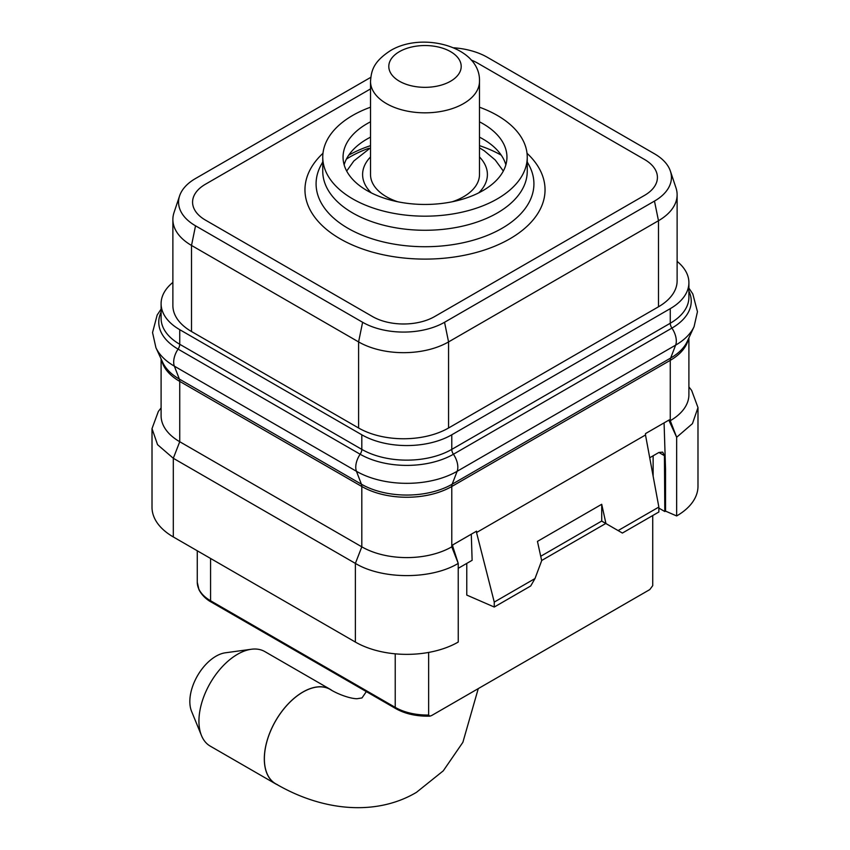 <?xml version="1.0" encoding="UTF-8"?>
<svg xmlns="http://www.w3.org/2000/svg" width="850" height="850" viewBox="0 0 850 850"><rect width="100%" height="100%" fill="white"/><g stroke="black" fill="none" stroke-linecap="round" stroke-linejoin="round"><path stroke-width="1.27" d="M172.879 219.481L172.879 305.554A63.612 36.731 0 0 0 191.516 331.532L358.594 427.996A63.612 36.731 0 0 0 448.566 427.996L658.484 306.797A63.612 36.731 0 0 0 677.121 280.819L677.121 194.746A63.612 36.731 180 0 1 658.484 220.713L448.566 341.913A63.612 36.731 180 0 1 358.594 341.913L191.516 245.448A63.612 36.731 180 0 1 172.879 219.481A63.612 36.731 180 0 1 174.038 212.521L179.616 195.829A57.938 33.447 180 0 1 195.532 178.511L370.781 77.339M677.121 261.386A63.612 36.731 180 0 1 688.904 282.678A63.612 36.731 180 0 1 670.268 308.646L451.775 434.796A63.612 36.731 180 0 1 361.813 434.796L179.732 329.672A63.612 36.731 180 0 1 161.096 303.705A63.612 36.731 180 0 1 172.879 282.413M453.826 47.791A57.938 33.447 180 0 1 487.39 57.322L654.468 153.786A57.938 33.447 180 0 1 670.384 171.094A57.938 33.447 180 0 1 654.468 201.089L444.55 322.277A57.938 33.447 180 0 1 362.61 322.277L195.532 225.813A57.938 33.447 180 0 1 179.616 195.829M670.384 171.094L675.963 187.786A63.612 36.731 180 0 1 677.121 194.746M644.566 195.362A43.924 25.362 0 0 0 657.422 177.438A43.924 25.362 0 0 0 644.566 159.502L477.477 63.038A43.924 25.362 0 0 0 471.176 60.021A43.924 25.362 180 0 1 477.477 63.038L644.566 159.502A43.924 25.362 180 0 1 657.422 177.438A43.924 25.362 180 0 1 644.566 195.362L434.637 316.561L644.566 195.362M370.515 88.931L205.434 184.238A43.924 25.362 0 0 0 192.578 202.162A43.924 25.362 0 0 0 205.434 220.097L372.523 316.561A43.924 25.362 0 0 0 434.637 316.561A43.924 25.362 180 0 1 372.523 316.561L205.434 220.097A43.924 25.362 180 0 1 192.578 202.162A43.924 25.362 180 0 1 205.434 184.238L370.515 88.931M688.904 291.136A65.949 38.08 180 0 1 671.914 328.1L453.422 454.24A65.949 38.08 180 0 1 360.156 454.24L178.086 349.116A6.056 3.496 120 0 0 179.732 344.271A63.612 36.731 180 0 1 161.096 318.293A63.612 36.731 180 0 0 179.732 344.271L361.813 449.384L179.732 344.271L179.732 329.672M688.904 282.678L688.904 297.266A63.612 36.731 180 0 1 670.268 323.244L451.775 449.384A63.612 36.731 180 0 1 361.813 449.384L361.813 434.796M688.904 337.896L688.904 394.729A63.612 36.731 180 0 1 670.268 420.697L670.268 360.347L451.775 486.508A63.612 36.731 180 0 1 361.813 486.508L179.732 381.395L361.813 486.487A63.612 36.731 180 0 0 451.775 486.487L670.268 360.347A9.084 5.249 60 0 1 670.65 358.052L675.622 345.142A16.15 9.318 -120 0 0 671.914 328.1A6.056 3.496 60 0 1 670.268 323.244L451.775 449.384A63.612 36.731 180 0 1 361.813 449.384A6.056 3.496 120 0 1 360.156 454.24A16.15 9.318 -60 0 0 356.447 471.293L174.377 366.169A71.198 41.108 180 0 1 155.922 347.682L152.543 332.552L157.154 315.063L161.096 309.134M688.394 338.991A63.612 36.731 180 0 1 670.268 360.347A63.612 36.731 180 0 0 688.404 338.969M161.096 358.923L161.096 415.746A63.612 36.731 180 0 0 179.732 441.724L361.813 546.837A63.612 36.731 180 0 0 451.775 546.837L452.721 546.295L452.721 544.914L476.542 531.165L476.542 532.546L645.501 434.987L645.501 433.606L669.322 419.858L669.322 421.239L670.268 420.697L676.664 437.272L676.653 515.95L665.539 511.116L664.806 511.53L658.856 508.098M158.334 411.485L152.012 428.612L157.548 444.667L173.304 458.277L179.732 441.724L179.732 381.363A63.612 36.731 180 0 1 161.606 360.017M152.012 428.602L152.012 507.269A72.707 41.979 0 0 0 173.304 536.945L355.385 642.069A72.707 41.979 0 0 0 458.246 642.048L458.224 563.391C431.407 579.689 382.16 579.657 355.385 563.401L173.304 458.277L173.304 536.945M452.721 546.295L458.224 563.391L451.775 546.837L451.775 486.487M466.767 563.391L466.767 595.074L494.254 607.038L494.254 602.087L476.542 532.546M658.856 507.057L618.109 530.581L622.391 533.056L658.856 511.998L658.856 507.057L645.501 434.987M618.109 530.581L605.944 523.558L601.715 504.284L537.455 541.386L541.684 560.66L534.99 578.563L494.254 602.087M676.653 515.95A72.707 41.979 0 0 0 697.988 486.243L697.988 407.575L691.645 390.437L688.904 386.888M534.99 578.563L530.708 585.979L494.254 607.038M540.727 556.272L601.715 521.05L605.795 523.472L541.652 560.501M601.683 521.092L605.944 523.558M601.715 504.284L601.715 521.05M669.322 421.239L676.664 437.272L692.452 423.64L697.988 407.564M346.407 159.099A106.027 61.211 180 0 1 368.751 148.293L369.229 148.569M368.751 148.856L368.751 148.293M527.244 157.154A102.244 59.032 0 0 1 497.293 198.889A102.244 59.032 180 0 1 385.879 211.682A102.244 59.032 180 0 1 322.756 157.154L322.756 171.254A102.244 59.032 180 0 0 385.879 225.781A102.244 59.032 180 0 0 497.293 212.989A102.244 59.032 0 0 0 527.244 171.254L527.244 157.154A102.244 59.032 0 0 0 479.485 107.206M322.756 157.154A102.244 59.032 180 0 1 352.707 115.409A102.244 59.032 0 0 1 370.515 107.206M479.485 121.816A81.94 47.313 180 0 1 482.938 123.696A81.94 47.313 180 0 1 506.94 157.154A81.94 47.313 180 0 1 456.354 200.855A81.94 47.313 180 0 1 367.062 190.602A81.94 47.313 180 0 1 343.06 157.154A81.94 47.313 180 0 1 370.515 121.816M344.144 164.815A81.94 47.313 180 0 1 357.393 145.754A81.94 47.313 180 0 1 370.515 137.148M479.485 137.148A81.94 47.313 180 0 1 482.938 139.028A81.94 47.313 0 0 1 492.607 145.754A81.94 47.313 0 0 1 505.856 164.815M348.734 155.178A109.055 62.964 180 0 1 370.515 145.648M479.485 145.648A109.055 62.964 180 0 1 501.266 155.178M649.719 457.767L658.899 452.466L662.734 452.126L664.424 455.664L664.806 511.53M458.224 568.321L472.122 560.309L471.293 534.183M665.539 511.116L665.539 469.009L664.084 422.886M665.539 469.009L664.806 469.434M451.775 486.508A9.084 5.249 60 0 1 452.168 484.203L457.141 471.293L675.622 345.142A71.198 41.108 180 0 0 694.078 326.655L687.289 341.392A64.164 37.049 180 0 1 670.65 358.052L452.168 484.203A64.164 37.049 180 0 1 361.42 484.203L179.35 379.079A9.084 5.249 120 0 1 179.732 381.395A63.612 36.731 180 0 1 161.596 359.996M688.904 297.266A63.612 36.731 180 0 1 670.268 323.244L670.268 308.646M428.634 652.428L428.634 715.041A45.443 26.233 180 0 1 395.229 707.37L210.577 600.759L210.577 558.471M652.715 515.546L652.726 584.938A45.443 26.233 0 0 1 652.715 585.671L649.793 589.581L431.545 715.583L429.834 716.168L428.634 715.041M452.264 201.769A54.485 31.461 180 0 0 463.526 196.775A54.485 31.461 0 0 0 479.485 174.526L479.485 81.366C480.813 46.771 422.301 31.057 390.256 50.756C373.097 62.029 371.333 70.869 370.515 81.366L370.515 174.526A54.485 31.461 180 0 0 397.736 201.769M277.557 784.731A54.485 31.461 -60 0 1 275.655 783.774A54.485 31.461 -60 0 1 267.304 740.116A54.485 31.461 -60 0 1 302.897 692.102A54.485 31.461 -60 0 1 330.151 689.403C337.11 693.834 349.647 698.647 356.968 698.732L361.994 697.946L366.329 691.602M277.312 784.72A54.581 31.514 -60 0 1 275.612 783.859A54.581 31.514 -60 0 1 267.251 740.116A54.581 31.514 -60 0 1 302.897 692.028A54.581 31.514 -60 0 1 330.193 689.318A54.581 31.514 -60 0 1 331.606 690.232M275.612 783.859L210.237 746.119A54.581 31.514 -60 0 1 201.482 735.569A54.581 31.514 -60 0 1 237.532 654.277A54.581 31.514 -60 0 1 251.303 649.262A54.581 31.514 -60 0 1 264.817 651.578L330.193 689.318M201.482 735.569L191.558 711.312A37.007 21.367 -60 0 1 216.006 656.2A37.007 21.367 -60 0 1 225.346 652.8L251.303 649.262M658.484 306.797L658.484 220.713L654.468 201.089M448.566 427.996L448.566 341.913L444.55 322.277M358.594 427.996L358.594 341.913L362.61 322.277M191.516 331.532L191.516 245.448L195.532 225.813M361.813 486.508A9.084 5.249 120 0 0 361.42 484.203L356.447 471.293A71.198 41.108 180 0 0 457.141 471.293A16.15 9.318 -120 0 0 453.422 454.24A6.056 3.496 60 0 1 451.775 449.384L451.775 434.796M355.385 642.069L355.385 563.401L361.813 546.837L361.813 486.487M322.979 153.276A120.041 69.307 0 0 0 350.434 244.109A120.041 69.307 0 0 0 509.883 238.808A120.041 69.307 0 0 0 527.021 153.276M322.756 161.978L321.321 164.571A108.927 62.889 0 0 0 368.22 237.501A108.927 62.889 0 0 0 502.021 228.31A108.927 62.889 0 0 0 528.679 164.571L527.244 161.978M155.922 347.682L162.711 362.419A64.164 37.049 180 0 0 179.35 379.079L174.377 366.169A16.15 9.318 -60 0 1 178.086 349.116A65.949 38.08 180 0 1 161.096 312.152M653.129 476.159L653.129 455.802M658.899 452.466L664.424 455.664M395.229 653.831L395.229 707.37A2.731 1.573 -60 0 0 395.792 708.613L211.14 602.013A2.731 1.573 -60 0 1 210.577 600.759A45.443 26.233 0 0 1 197.274 582.218L198.964 589.709C202.969 597.444 209.61 601.216 211.14 602.013M371.312 192.886A62.401 36.029 180 0 1 370.515 156.963M478.688 192.886A62.401 36.029 0 0 0 479.485 156.963M370.515 81.366A54.485 31.461 180 0 0 404.143 110.436A54.485 31.461 180 0 0 463.526 103.615A54.485 31.461 0 0 0 479.485 81.366M450.596 81.218A36.199 20.899 180 0 1 399.404 81.218A36.199 20.899 180 0 1 399.404 51.659A36.199 20.899 0 0 1 450.596 51.659A36.199 20.899 0 0 1 450.596 81.218M478.263 688.617L462.878 742.316L443.275 770.833L416.479 792.327C377.134 815.756 323.754 811.941 275.655 783.774A54.485 31.461 -60 0 1 267.304 740.116A54.485 31.461 -60 0 1 302.897 692.102A54.485 31.461 -60 0 1 330.151 689.403M161.096 303.705L161.096 318.293M161.096 407.915L158.344 411.464M694.078 326.655L697.457 311.695L692.803 293.951L688.904 288.108M652.726 515.536L652.726 584.938M197.274 550.779L197.274 582.218M395.792 708.613C405.216 713.915 416.564 716.423 429.834 716.168M370.515 147.826L353.876 160.947L346.672 171.052M503.328 171.052L495.242 160.002L484.266 150.79L479.485 147.826"/></g></svg>
